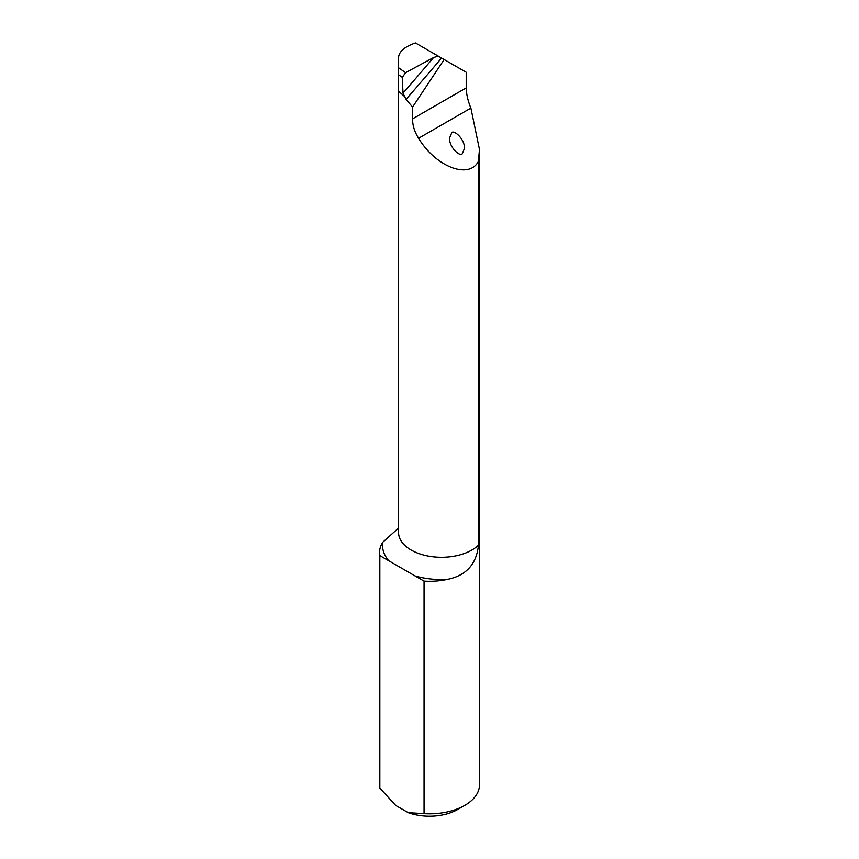 <?xml version="1.0" encoding="UTF-8"?>
<svg xmlns="http://www.w3.org/2000/svg" width="859" height="859" viewBox="0 0 859 859"><rect width="100%" height="100%" fill="white"/><g stroke="black" fill="none" stroke-linecap="round" stroke-linejoin="round"><path stroke-width="1.29" d="M406.049 99.376L402.989 93.126L402.313 77.385L398.555 74.744L398.555 57.585C398.898 51.647 404.525 46.773 415.445 42.95L441.569 58.036A1248.857 429.543 -50.2 0 1 406.049 99.376L412.578 107.053L412.578 118.864C412.524 125.317 414.532 131.792 418.58 138.278C435.781 166.904 469.197 179.714 478.463 161.234L478.463 545.132C476.509 564.213 466.147 575.627 447.389 579.406A49.951 28.841 180 0 1 424.056 581.146L379.839 555.612A49.951 28.841 180 0 1 379.549 552.477A49.951 28.841 180 0 1 382.856 542.147L398.555 528.038M404.02 95.929A42.961 24.804 180 0 0 404.922 96.809L398.555 91.215L398.555 532.483A42.961 24.804 0 0 0 430.155 556.407A42.961 24.804 0 0 0 478.463 545.132M412.578 107.053L444.157 59.529L441.569 58.036M463.377 70.631L466.212 72.263L466.212 87.897C466.373 94.222 467.93 100.943 470.882 108.084L479.451 149.391L478.463 161.234M466.212 72.263L444.157 59.529M424.056 581.146L424.056 813.634A49.951 28.841 0 0 0 464.826 805.355A49.951 28.841 0 0 0 479.451 784.965L479.451 149.391M379.549 552.477L379.549 784.965A49.951 28.841 0 0 0 379.839 788.111L379.839 555.612M464.826 805.355L457.761 809.436A39.965 23.075 180 0 1 408.229 812.657L395.666 805.409L379.839 788.111M408.229 812.657L424.056 813.634M462.303 153.621L464.494 148.424C464.794 138.417 453.037 129.129 451.705 132.92L449.515 138.106C449.214 148.113 460.972 157.401 462.303 153.621M398.555 67.754L405.577 72.693L433.602 57.521L438.251 56.114M398.555 74.744L398.555 91.215M405.577 72.693L402.313 77.385M466.212 87.897L412.578 118.864M447.389 579.406A58.949 34.027 180 0 1 415.069 575.959M388.826 560.798A58.949 34.027 180 0 1 382.856 542.147M470.882 108.084L418.58 138.278M402.989 93.126A1243.853 427.825 129.8 0 0 433.602 57.521"/></g></svg>
